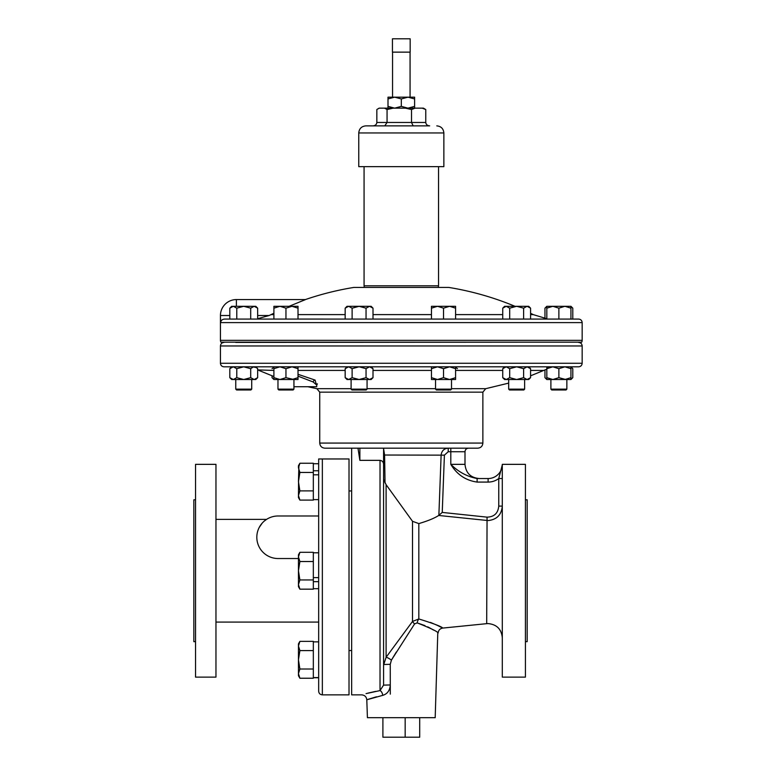 <?xml version="1.0" encoding="UTF-8"?>
<svg xmlns="http://www.w3.org/2000/svg" width="776" height="776" viewBox="0 0 776 776"><rect width="100%" height="100%" fill="white"/><g stroke="black" fill="none" stroke-linecap="round" stroke-linejoin="round"><path stroke-width="1.16" d="M438.692 515.468L442.233 512.422L487.056 517.146C494.166 516.923 498.066 513.237 498.755 506.097L502.305 506.097C501.538 514.808 496.805 519.629 488.114 520.57L438.692 515.468C434.453 518.213 427.838 520.929 418.827 523.596L412.502 521.297L386.099 484.68L383.577 479.413M565.782 379.522L558.875 377.66L552.842 379.522L546.818 379.522L544.956 377.66L544.956 369.91M570.932 377.66L564.899 379.522L570.932 379.522L570.932 366.815L572.795 368.678L572.795 377.66L570.932 379.095M443.523 377.66L437.499 379.522L455.58 379.522L455.58 377.66L449.556 379.522L443.523 377.66L443.523 368.678L449.556 366.815L455.58 368.678L455.58 366.815M451.506 389.145L450.652 389.988L436.403 389.988L435.549 389.145L451.506 389.145L451.506 379.522M566.858 389.145L566.005 389.988L551.746 389.988L550.892 389.145L566.858 389.145L566.858 379.522M229.812 377.66L231.675 379.522L243.732 379.522L250.696 377.66L254.179 379.522L257.661 377.66L255.789 379.522L243.732 379.522L236.777 377.66L233.295 379.522L229.812 377.66L229.812 368.678L233.295 366.815L231.675 366.815L229.812 368.678M235.758 389.145L235.758 379.522L235.758 389.145L251.715 389.145L251.715 379.522L251.715 389.145L250.861 389.988L236.612 389.988L235.758 389.145L236.612 389.988M352.12 368.678L359.084 366.815L366.049 368.678L369.531 366.815L373.004 368.678L373.004 377.66L369.531 379.522L366.049 377.66L359.084 379.522L352.12 377.66L348.647 379.522L345.165 377.66L345.165 368.678L348.647 366.815L352.12 368.678L352.12 377.66M367.067 389.145L366.214 389.988L351.955 389.988L351.101 389.145L367.067 389.145L367.067 379.522M523.616 368.678L527.098 366.815L530.58 368.678L530.58 377.66L527.098 379.522L523.616 377.66L516.651 379.522L509.696 377.66L506.214 379.522L504.594 379.522L502.732 377.66L502.732 368.678L506.214 366.815L509.696 368.678L516.651 366.815L523.616 368.678L523.616 377.66M524.634 389.145L523.781 389.988L509.522 389.988L508.678 389.145L524.634 389.145L524.634 379.522M293.939 389.145L293.085 389.988L278.826 389.988L277.973 389.145L293.939 389.145L293.939 379.522L285.956 377.66L279.932 379.522L273.899 377.66L273.899 368.678L279.932 366.815L285.956 368.678L291.989 366.815L298.013 368.678L298.013 367.552M250.532 366.815L252.879 366.912M236.777 377.66L236.777 368.678L233.295 366.815L243.732 366.815L250.696 368.678L253.277 366.951L256.322 367.552L257.661 368.678L257.661 377.66M253.277 366.951L250.512 366.815M298.013 366.951L296.81 366.815M578.615 366.815L223.992 366.815C221.839 366.602 220.656 365.418 220.442 363.265L582.165 363.265C581.952 365.418 580.768 366.602 578.615 366.815M316.113 384.033L317.394 383.877L316.724 385.09L313.165 381.976L298.013 376.137M298.013 374.304L315.105 380.085L316.181 384.101M524.634 342.187L235.758 342.42M293.939 386.729L316.724 386.729L316.724 385.09M435.549 342.187L251.715 342.187M232.81 306.336L231.675 306.297L229.812 308.169L233.295 306.297L236.777 308.169L243.732 306.297L250.696 308.169L254.179 306.297L255.789 306.297L257.661 308.169L257.661 319.052L256.866 319.072M528.883 306.821L527.098 306.297L504.594 306.297L502.732 308.169L506.214 306.297L509.696 308.169L516.651 306.297L523.616 308.169L527.098 306.297L530.58 308.169L530.58 319.072L546.818 319.072L546.818 306.297L544.956 308.169L546.818 306.724M364.07 166.646L364.07 285.801L438.537 285.801L438.537 166.646M388 108.155L388 106.38L394.654 108.155L401.308 106.38L407.963 108.155L414.607 106.38L414.607 97.175L407.963 97.175L410.067 97.175L410.067 52.137M404.674 125.867L365.845 125.867C361.538 126.284 359.172 128.651 358.755 132.958L358.755 166.646L443.862 166.646L443.862 132.958L358.755 132.958M508.678 342.187L451.506 342.187M514.992 306.297A296.102 296.102 0 0 0 448.78 287.43L353.837 287.43A296.102 296.102 0 0 0 305.366 299.575L236.389 299.575A15.947 15.947 0 0 0 220.442 315.522L220.442 340.344A3.55 3.55 0 0 0 220.966 342.187L581.651 342.187A3.55 3.55 0 0 0 582.165 340.344L582.165 322.612C581.952 320.459 580.768 319.275 578.615 319.072L572.795 319.072L572.795 308.169L570.932 306.724M373.004 314.61L431.466 314.61M455.58 314.61L502.732 314.61M530.58 314.61L533.219 314.61A296.102 296.102 0 0 0 530.58 313.31M318.664 641.859L313.329 641.859L318.664 641.859L318.664 659.804M313.329 650.589L299.885 650.589L298.459 645.981L299.885 641.374L313.329 641.374L313.329 677.593L318.664 677.593M318.664 458.965L318.664 691.173C318.878 693.414 320.11 694.636 322.35 694.86L349.016 694.86L349.016 458.965L318.664 458.965L322.35 458.965L322.35 694.86M298.799 554.733L298.459 556.916L299.885 552.308L313.329 552.308L313.329 577.606L318.664 577.606L318.664 574.58M313.329 470.751L313.329 500.103L299.885 500.103L298.459 495.495L299.885 490.888L298.459 481.673L299.885 472.458L298.459 467.85L299.885 463.253L313.329 463.253L313.329 470.751L318.664 470.751M215.961 519.387L266.546 519.387L264.48 520.909M262.172 523.15L259.145 527.583M195.542 499.812L193.835 499.812L193.835 641.665L195.542 641.665M195.542 464.349L195.542 677.128L215.961 677.128L215.961 464.349L195.542 464.349M525.42 641.665L527.185 641.665L527.185 499.812L525.42 499.812M477.114 478.54L477.114 482.08C465.697 480.451 456.928 474.543 450.808 464.349C458.335 471.886 467.103 476.61 477.114 478.54L488.114 478.54A14.181 14.181 0 0 0 502.295 464.882L502.305 677.128L525.42 677.128L525.42 464.349L502.305 464.349L502.295 464.882L502.305 464.349M477.764 448.179L324.853 448.179C321.749 447.878 320.042 446.171 319.741 443.077L482.866 443.077C482.565 446.171 480.868 447.878 477.764 448.179M383.577 665.187L386.099 657.282L412.502 621.45L418.827 618.957C433.668 623.564 441.641 626.601 442.747 628.075C441.612 626.591 433.639 623.555 418.827 618.957A5.102 2.163 -77.2 0 0 417.158 622.885L424.957 625.601M375.671 691.377L367.805 693.162M366.059 693.618L380.027 690.591L383.577 685.13L383.577 448.179M417.158 622.885C430.399 628.104 437.402 631.47 438.149 632.983C437.431 631.489 430.438 628.123 417.158 622.885L414.597 623.914L391.414 660.114L390.26 664.314L390.289 684.956C389.901 690.475 387.399 693.938 382.762 695.345L366.796 699.787C366.408 696.78 364.71 695.141 361.684 694.86L351.654 694.86L351.654 448.179L342.158 448.179L351.654 448.179M487.056 517.146L486.697 623.662L442.747 628.075L437.412 625.398M437.354 625.369L430.447 622.41M438.867 515.342L441.127 455.027C441.68 450.827 444.047 448.538 448.218 448.179L450.808 448.179L450.808 464.349L464.999 464.349C465.833 472.962 470.566 477.696 479.18 478.54M383.577 448.625L384.595 455.027L385.041 482.885M367.543 699.515L366.796 699.787L367.417 717.693L435.19 717.693L437.79 632.741M427.654 626.853L429.138 627.6M429.312 627.687L433.639 630.122M502.295 464.902L498.755 478.54A17.732 17.732 0 0 1 488.114 482.08L477.114 482.08M502.305 478.54L498.755 478.54L498.755 506.097M368.26 699.273L376.505 696.78M390.299 694.142L390.27 674.519M386.099 484.68L386.099 657.282A5.102 0.97 34.6 0 1 391.414 660.114L396.323 652.034M358.25 448.179L355.156 448.179L358.25 448.179M446.21 448.47L445.579 448.683M444.939 448.974L444.386 449.294M444.212 449.42L443.309 450.148M382.762 695.345A5.102 2.726 80.2 0 0 380.027 690.591L380.027 460.352L359.88 460.352L358.017 448.45M359.88 448.179L359.88 460.352M380.027 460.352C382.277 460.692 383.46 462.021 383.577 464.349M448.218 448.179L448.218 451.729L444.405 455.153L442.233 512.422M414.597 623.914A5.102 1.057 39 0 1 412.502 621.45L412.502 521.297M390.26 664.314L383.577 664.498M390.289 684.956L383.577 685.13M298.459 558.536L278.099 558.536A21.282 21.282 0 0 1 256.817 537.264A21.282 21.282 0 0 1 278.099 515.982L318.664 515.982M313.329 472.458L299.885 472.458M313.329 490.888L299.885 490.888M298.799 497.678L298.459 495.495L299.885 500.103L298.459 497.629L298.566 479.335M298.905 465.348L298.459 481.673M298.459 465.716L299.885 463.253L298.459 465.716L298.459 467.85M318.664 474.805L313.329 474.805M318.664 581.66L313.329 581.66L313.329 589.168L299.885 589.168L298.459 584.561L299.885 579.953L298.459 570.738L299.885 561.523L298.459 556.916L298.459 586.695L299.885 589.168M313.329 577.606L313.329 581.66M313.329 579.953L299.885 579.953M313.329 561.523L299.885 561.523M299.885 552.308L298.459 554.782L298.459 556.916M313.329 677.593L313.329 678.234L299.885 678.234L298.459 673.626L299.885 669.019L298.459 659.804L299.885 650.589M313.329 669.019L299.885 669.019M298.459 643.847L299.885 641.374L298.459 643.847L298.459 675.76L299.885 678.234M298.566 674.79L298.459 673.626M299.856 500.045L298.857 497.852M257.661 318.694L269.146 315.522L257.661 315.522M273.899 313.252L269.146 315.522M271.115 314.61L273.899 314.61M298.013 314.61L345.165 314.61M298.013 319.052L345.165 319.072L345.165 308.169L348.647 306.297L352.12 308.169L352.12 319.072M305.366 299.575L236.389 299.575A15.947 15.947 0 0 0 220.442 315.522L220.607 322.612C220.917 320.401 222.295 319.217 224.739 319.072L578.615 319.072M502.732 308.169L502.732 319.072L457.452 319.072M431.466 308.169L437.499 306.297L431.466 306.297L431.466 319.072L373.004 319.072L373.004 308.169L369.531 306.297L371.141 306.297L373.004 308.169M272.036 319.072L254.431 319.072M299.41 302.039L303.232 300.525M303.629 300.37L304.89 299.866M305.521 299.575L289.108 306.297M379.377 108.155L377.912 108.863L379.144 108.155L423.463 108.155L425.762 109.542L425.762 122.462C426.014 124.519 427.314 125.654 429.681 125.867L384.78 125.867L387.059 122.462L425.762 122.462M415.044 108.155L411.513 109.542L411.513 122.462L413.152 125.867M425.762 109.542L422.231 108.155M377.912 108.863L376.845 109.542L376.845 122.462C376.602 124.519 375.293 125.654 372.936 125.867M393.122 108.155L387.059 109.542L387.059 122.462L376.845 122.462M387.059 109.542L384.527 108.155M411.513 109.542L405.45 108.155M389.465 125.867L429.681 125.867M392.549 52.137L392.549 97.175L394.654 97.175L388 97.175L388 98.94L394.654 97.175L407.963 97.175L401.308 98.94L394.654 97.175M410.174 52.137L392.443 52.137L392.443 38.8L410.174 38.8L410.174 52.137M414.607 98.94L407.963 97.175M414.607 106.38L414.607 108.155M388 106.38L388 98.94M401.308 106.38L401.308 98.94M544.956 308.169L544.956 318.451M443.523 308.169L449.556 306.297L437.499 306.297L443.523 308.169L443.523 319.072M455.58 308.169L455.58 306.297L449.556 306.297L455.58 308.169L455.58 319.072M546.818 308.169L552.842 306.297L558.875 308.169L558.875 319.072M558.875 308.169L564.899 306.297L570.932 308.169L570.932 319.072M570.932 308.169L570.932 306.297L572.795 308.169M546.818 306.297L570.932 306.297M233.295 306.297L254.179 306.297L257.661 308.169M250.696 308.169L250.696 319.072M229.812 308.169L229.812 319.072M236.777 308.169L236.777 319.072M352.12 308.169L359.084 306.297L366.049 308.169L366.049 319.072M366.049 308.169L369.531 306.297L347.027 306.297L345.165 308.169M509.696 308.169L509.696 319.072M523.616 308.169L523.616 319.072M527.098 306.297L528.708 306.297L530.58 308.169M298.013 308.169L298.013 306.297L291.989 306.297L298.013 308.169L298.013 319.072M273.899 308.169L279.932 306.297L273.899 306.297L273.899 319.072M285.956 308.169L291.989 306.297L279.932 306.297L285.956 308.169L285.956 319.072M504.594 366.951L505.797 366.815L504.332 367.387M549.34 366.951L552.095 366.815L546.818 367.387L546.818 368.678L552.842 366.815L558.875 368.678L564.899 366.815L552.842 366.815M291.989 379.522L298.013 377.66L298.013 379.522L279.05 379.522M273.899 377.66L273.899 379.522L272.036 377.66L272.036 375.817M279.932 379.522L273.899 379.522M285.956 377.66L285.956 368.678M273.899 366.815L273.899 368.678M298.013 377.66L298.013 368.678M530.58 377.66L528.708 379.522L506.214 379.522L502.732 377.66M509.696 377.66L509.696 368.678M528.883 367.329L527.098 366.815M273.899 379.095L272.036 377.66M272.036 368.678L273.899 367.242M373.004 377.66L371.141 379.522L347.027 379.522L345.165 377.66M346.862 379.008L348.647 379.522M366.049 377.66L366.049 368.678M348.647 366.815L347.59 367M231.5 379.008L232.81 379.483M233.295 366.815L232.81 366.854M236.777 368.678L243.732 366.815M250.696 377.66L250.696 368.678M564.899 379.522L552.842 379.522L546.818 377.66L546.818 368.678M564.899 366.815L570.932 368.678M558.875 377.66L558.875 368.678M546.818 377.66L546.818 379.522M437.499 379.522L431.466 377.66L431.466 379.522L437.499 379.522M455.58 377.66L455.58 368.678M431.466 377.66L431.466 368.678L437.499 366.815L443.523 368.678M431.466 366.815L431.466 368.678M455.58 367.242L457.452 368.678M570.932 367.242L572.795 368.678M546.818 379.095L544.956 377.66M419.709 717.693L419.709 737.2L382.898 737.2L382.898 717.693M405.169 717.693L405.169 737.2M431.466 370.424L373.004 370.424M345.165 370.424L298.013 370.424M273.899 370.424L257.661 369.91M530.58 375.817L543.714 370.424L530.58 370.424M502.732 370.424L455.58 370.424M508.678 383.121L485.727 388.679L451.506 388.679M435.549 388.679L367.067 388.679M313.165 381.976A1.988 1.416 116.3 0 1 315.105 380.085M351.101 388.679L316.88 388.679L319.741 392.161L319.741 443.077M485.727 388.679L482.866 392.161L319.741 392.161M582.165 363.265L582.165 345.96L220.442 345.96C220.656 343.807 221.839 342.623 223.992 342.42M220.442 340.344L582.165 340.344M220.607 322.612L582.165 322.612M418.827 618.957L418.827 523.596M384.595 455.027L444.405 455.153M488.114 482.08L488.114 478.54A14.181 14.181 0 0 0 502.295 464.882M464.999 464.349L464.999 451.729L448.218 451.729M220.442 315.522L229.812 315.522M236.389 299.575L236.389 306.297M486.697 623.662L488.114 623.584C496.737 624.428 501.461 629.152 502.305 637.775M250.861 389.988L251.715 389.145M435.549 389.145L435.549 379.522M550.892 389.145L550.892 379.522M351.101 389.145L351.101 379.522M508.678 389.145L508.678 379.522M277.973 389.145L277.973 379.522M582.165 345.96C581.952 343.807 580.768 342.623 578.615 342.42M482.866 392.161L482.866 443.077M443.862 132.958C443.445 128.651 441.078 126.284 436.772 125.867M364.177 287.43L364.177 285.801M318.664 677.749L313.329 677.749M318.664 552.793L313.329 552.793M318.664 499.618L313.329 499.618M318.664 463.728L313.329 463.728M349.016 490.946L351.654 490.946M464.999 451.729C465.202 449.576 466.386 448.392 468.539 448.179M442.747 628.075C439.992 628.57 438.469 630.209 438.149 632.983M349.016 650.53L351.654 650.53M215.961 622.09L318.664 622.09M318.664 588.683L313.329 588.683M533.219 314.61L546.818 318.732M438.43 287.43L438.43 285.801M220.442 345.96L220.442 363.265M258.903 370.424L273.899 376.525M307.8 386.729L316.88 388.679M543.714 370.424L546.818 369.201M528.708 366.815L530.58 368.678M504.313 367.096L502.732 368.678M347.027 366.815L345.165 368.678M371.141 366.815L373.004 368.678M256.749 367.775L257.661 368.678M570.932 379.522L572.795 377.66"/></g></svg>
